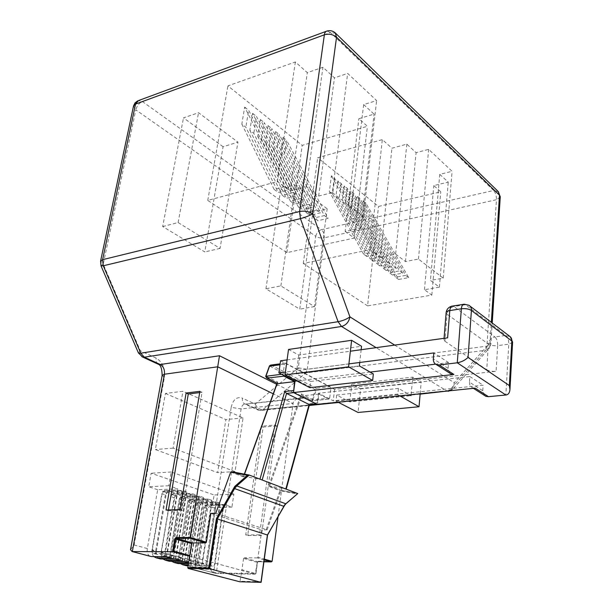 <?xml version="1.0" encoding="UTF-8"?>
<svg xmlns="http://www.w3.org/2000/svg" width="613" height="613" viewBox="0 0 613 613"><rect width="100%" height="100%" fill="white"/><g stroke="black" fill="none" stroke-linecap="round" stroke-linejoin="round"><path stroke-width="0.46" stroke-dasharray="3.06 2.3" d="M447.62 337.824C445.207 338.2 443.973 338.889 443.927 339.893L444.915 341.226L447.092 314.201L446.141 312.53M486.722 369.754C489.051 371.057 492.178 371.562 496.093 371.271L497.664 345.617C493.779 345.954 490.684 345.441 488.385 344.085C488.99 340.192 491.159 337.809 494.89 336.928L453.942 306.538C450.08 307.542 447.796 310.101 447.092 314.201L488.385 344.085L486.722 369.754L444.915 341.226M287.083 359.9L350.368 351.195M280.562 360.796L334.575 389.347L496.093 371.271M348.92 363.869L285.42 372.045M484.508 395.439L482.753 390.749L469.451 382.152L469.849 376.535L318.507 393.24L333.211 400.795L334.575 389.347M318.507 393.24L317.128 404.358M482.753 390.749L483.113 385.225L333.211 400.795M449.827 373.217L448.095 368.352L448.547 362.582L433.828 352.935M448.547 362.582L435.567 364.153M370.091 372.083L296.853 380.957M469.849 376.535L483.113 385.225M469.451 382.152C469.366 384.841 470.393 386.711 472.539 387.768L475.198 388.152M276.54 425.874L263.123 427.077L247.675 535.555L261.452 535.44L276.54 425.874L274.708 425.047L261.276 426.257L263.123 427.077M261.276 426.257L245.721 534.95L247.675 535.555M245.721 534.95L259.514 534.827L274.708 425.047M259.514 534.827L261.452 535.44M278.057 516.567L293.091 403.446L273.237 393.799M276.662 384.274L304.24 398.036L301.573 397.868C296.585 398.32 293.757 400.174 293.091 403.446L241.116 408.902L216.335 572.856C212.765 572.258 209.608 569.462 206.872 564.481L195.21 561.355C194.796 565.86 196.16 568.435 199.317 569.094L215.63 573.347C212.121 572.55 209.202 569.592 206.872 564.481L231.185 407.377L241.116 408.902C241.76 405.668 243.215 404.013 245.491 403.944L259.514 410.151L309.366 405.04M210.88 513.388L261.797 529.9L258.019 557.278L264.287 559.102M243.568 558.42L241.943 569.784L255.797 573.561L257.337 562.359L243.568 558.42L244.127 557.799L257.897 561.746L263.919 561.807L257.897 561.746L257.261 562.466L258.372 561.232L257.483 562.428L255.935 573.63L216.335 572.856L215.853 573.362L255.253 574.182L257.261 562.466M191.57 567.025L195.355 568.013L209.968 568.259L219.975 503.081L200.106 503.756L191.049 560.244L187.272 559.232C186.842 563.768 188.206 566.358 191.363 567.017L206.198 567.263L201.547 566.029L188.068 565.822M149.94 556.206C147.687 554.865 146.821 552.305 147.335 548.528L157.671 489.718L177.762 488.783L168.851 485.764L171.219 472.01L233.859 494.178L231.921 507.127L223.99 504.445L214.121 569.362L209.968 568.259M214.121 569.362L199.524 569.102M199.317 569.094L215.63 573.347L255.253 574.182L255.797 573.561L255.238 574.174L241.384 570.412L241.851 570.419L239.928 581.775M189.616 556.221L241.851 570.419M188.574 562.719L189.065 562.726L188.589 562.596M188.413 563.699L192.98 563.761L197.708 565.017L208.121 499.066L188.183 499.81L178.774 556.949C178.375 559.776 178.881 561.991 180.306 563.592M188.222 564.88L197.708 565.017M264.18 559.868L257.452 557.907L258.019 557.278M257.452 557.907L244.127 557.799M288.516 349.456L298.761 355.057L361.532 346.276M360.613 388.895L421.177 382.221L412.741 377.133L351.831 384.09L360.613 388.895L358.038 412.465M165.433 393.446L225.883 419.583L217.607 472.615L155.388 449.536L165.433 393.446L182.942 391.27L243.085 417.897L235.032 471.612L173.111 448.134L182.942 391.27M157.671 489.718L148.721 486.753L151.15 473.221L214.121 494.967L212.129 507.733L204.152 505.089L195.21 561.355M215.768 513.257L267.092 529.831L261.797 529.9M241.384 570.412L241.943 569.784M223.99 504.445L204.152 505.089M167.954 560.91C165.702 559.577 164.82 557.056 165.295 553.34L161.311 552.275C160.89 555.11 161.372 557.347 162.759 558.964M175.349 559.094L186.513 491.749L166.468 492.622L156.399 550.957L152.338 549.869C151.901 552.719 152.369 554.957 153.74 556.589M159.028 558.581C156.782 557.24 155.901 554.696 156.399 550.957M192.98 563.761L203.547 497.518L183.586 498.285L174.038 555.685L170.123 554.635L179.785 497.028L199.761 496.239L189.065 562.726M176.72 563.194C174.467 561.868 173.571 559.362 174.038 555.685M184.245 561.447L195.103 494.66L175.103 495.48L165.295 553.34M166.292 556.696L177.762 488.783M195.355 568.013L195.149 568.006C191.992 567.347 190.628 564.757 191.049 560.244M201.547 566.029L211.83 500.323L191.915 501.043L182.62 557.983L178.774 556.949M185.325 565.439C183.072 564.121 182.168 561.638 182.62 557.983M206.198 567.263L216.328 501.848L196.444 502.537L187.272 559.232M130.523 549.723L134.124 544.988L164.376 377.416C165.318 368.459 162.583 362.022 156.185 358.122L140.323 350.751L103.229 264.188L135.818 109.857L315.756 236.319L298.293 367.861L255.223 404.12L242.426 398.174C242.089 401.3 243.016 403.285 245.2 404.136L304.24 398.036M180.268 560.397L191.256 493.358L171.234 494.201L161.311 552.275M170.123 554.635C169.709 557.47 170.207 559.692 171.609 561.301M215.378 502.476L205.845 563.899L202.466 562.995L212.098 501.373L215.378 502.476L202.037 502.936L198.758 501.84L212.098 501.373M198.773 496.867L188.712 559.301L185.21 558.359L195.378 495.725L198.773 496.867L185.379 497.396L181.977 496.262L195.378 495.725M181.563 491.059L170.935 554.535L167.295 553.554L178.046 489.871L181.563 491.059L168.108 491.657L164.583 490.484L178.046 489.871M219.975 503.081L216.328 501.848M211.83 500.323L208.121 499.066M203.547 497.518L199.761 496.239M195.103 494.66L191.256 493.358M186.513 491.749L182.597 490.423L162.529 491.32L152.338 549.869M171.295 558.022L182.597 490.423M190.245 493.986L179.9 556.941L176.337 555.983L186.789 492.821L190.245 493.986L176.82 494.553L173.356 493.396L186.789 492.821M207.148 499.695L197.355 561.623L193.915 560.696L203.815 498.568L207.148 499.695L193.785 500.185L190.436 499.074L203.815 498.568M223.454 505.204L214.182 566.136L210.864 565.247L220.243 504.116L223.454 505.204L210.152 505.633L206.926 504.553L220.243 504.116M298.761 355.057L296.255 373.884L310.714 381.447L309.917 387.684M338.108 402.205L336.001 401.117L336.713 395.048L349.824 401.906L411.047 395.669L412.741 377.133M349.824 401.906L351.831 384.09M399.852 395.875L397.822 394.726L398.427 388.397L409.668 394.872M420.166 393.791L421.177 382.221M361.157 349.709L359.739 362.475M296.255 373.884L359.364 365.907M168.851 485.764L148.721 486.753M173.111 448.134L155.388 449.536M233.859 494.178L214.121 494.967M171.219 472.01L151.15 473.221M231.921 507.127L212.129 507.733M235.032 471.612L217.607 472.615M243.085 417.897L225.883 419.583M267.092 529.831L280.792 490.913L279.965 490.622L266.195 529.709M285.26 504.246L284.647 504.53L267.406 535.011M267.337 534.988L261.038 581.883M315.411 389.998L316.224 390.289L315.473 389.738L312.124 399.316L301.328 393.891L268.555 486.324L279.965 490.622L280.57 490.162L297.765 493.572L280.57 490.162L280.792 490.913L297.297 493.963M296.876 494.116L284.417 505.227M168.475 509.947L168.337 510.744L166.023 510.024M168.337 510.744L182.459 510.338L202.052 392.305L199.677 392.596M202.052 392.305L199.884 391.332M182.459 510.338L180.145 509.602M175.103 495.48L171.234 494.201M166.468 492.622L162.529 491.32M183.586 498.285L179.785 497.028M200.106 503.756L196.444 502.537M191.915 501.043L188.183 499.81M181.977 496.262L179.257 499.38L182.666 500.499L173.425 555.999L169.916 555.056C169.724 556.91 170.261 557.968 171.533 558.228L185.21 558.359M171.625 558.236L175.134 559.163L188.712 559.301M173.356 493.396L170.621 496.545L174.092 497.687L164.606 553.639L161.027 552.681L170.621 496.545M161.027 552.681C160.828 554.55 161.365 555.616 162.629 555.876L176.337 555.983M165.364 494.821L155.618 551.233L151.97 550.259L161.832 493.664L165.364 494.821L168.108 491.657M151.97 550.259C151.763 552.144 152.3 553.217 153.564 553.478L157.303 554.443L170.935 554.535M157.303 554.443L157.212 554.443C155.947 554.183 155.411 553.11 155.618 551.233M190.436 499.074L187.739 502.17L191.095 503.265L182.092 558.313L178.644 557.393C178.467 559.232 179.004 560.282 180.268 560.543L193.915 560.696M180.36 560.55L183.808 561.462L197.355 561.623M191.095 503.265L193.785 500.185M183.808 561.462L183.716 561.454C182.459 561.194 181.915 560.144 182.092 558.313M178.644 557.393L187.739 502.17M153.656 553.478L167.295 553.554M164.583 490.484L161.832 493.664M182.666 500.499L185.379 497.396M175.134 559.163L175.042 559.163C173.778 558.895 173.241 557.845 173.425 555.999M169.916 555.056L179.257 499.38M199.371 505.986L190.605 560.588L187.218 559.684L196.076 504.905L199.371 505.986L202.037 502.936M187.218 559.684C187.042 561.508 187.586 562.55 188.85 562.818L192.329 563.715L205.845 563.899M192.329 563.715L192.237 563.715C190.98 563.447 190.436 562.405 190.605 560.588M207.501 508.652L198.964 562.826L195.639 561.937L204.267 507.587L207.501 508.652L210.152 505.633M195.639 561.937C195.47 563.745 196.022 564.78 197.279 565.048L200.704 565.929L214.182 566.136M200.704 565.929L200.612 565.929C199.348 565.661 198.804 564.627 198.964 562.826M174.092 497.687L176.82 494.553M162.721 555.876L166.299 556.826L179.9 556.941M166.299 556.826L166.207 556.826C164.943 556.558 164.407 555.501 164.606 553.639M198.758 501.84L196.076 504.905M188.942 562.818L202.466 562.995M197.371 565.048L210.864 565.247M206.926 504.553L204.267 507.587M310.714 381.447L373.34 373.961M336.713 395.048L398.427 388.397M336.001 401.117L397.822 394.726M223.078 146.737L183.494 117.865L198.535 112.723L237.944 142.147L223.078 146.737L204.796 251.935L162.675 226.557L183.494 117.865M312.852 212.236L280.8 188.85L295.328 185.003L327.173 208.78L312.852 212.236L299.765 309.151L265.942 288.777L280.877 285.896L314.477 306.6L327.173 208.78M363.655 104.585L374.068 114.133L358.881 118.677L367.417 126.301L302.232 145.35L227.929 85.889L295.366 61.967L307.312 72.633L322.936 67.261L334.46 77.828L347.671 73.422L376.643 100.586L363.655 104.585L349.793 219.546L360.865 227.906L345.142 231.407L358.881 118.677M439.759 174.345L448.233 182.115L433.805 185.578L440.785 191.808L378.535 206.428L317.687 157.725L382.328 139.618L391.952 148.208L406.825 144.155L416.112 152.668L428.656 149.35L452.087 171.311L439.759 174.345L430.456 280.409L439.391 287.152L424.464 289.711L431.82 295.121L367.578 305.879L378.535 206.428M277.566 383.439L277.666 382.014L265.942 376.121L269.59 366.053M268.555 486.324L269.559 486.002L285.827 489.021M329.694 398.067L312.883 399.852L312.124 399.316L312.308 400.833L328.836 399.147L329.694 398.067L330.821 388.642L330.093 386.696L316.254 388.274L315.473 389.738L269.605 366.076L271.551 365.11L285.382 363.111L284.455 364.199L280.003 364.804M301.328 393.891L301.742 395.362L302.638 395.829L318.806 394.059L317.726 402.764L309.19 403.645L309.435 404.626M244.541 474.155L277.666 382.014M269.559 486.002L280.57 490.162L269.567 486.002M262.165 479.994L259.981 479.159M243.782 476.255L259.92 479.366M360.865 227.906L374.068 114.133M345.142 231.407L354.222 238.074L286.907 252.648L207.761 200.428L277.367 181.578L290.156 190.98L306.331 186.758L318.653 196.053L332.346 192.597L347.671 73.422M318.653 196.053L334.46 77.828M367.578 305.879L303.297 263.467L370.045 249.706L380.244 257.207L391.952 148.208M370.045 249.706L382.328 139.618M332.346 192.597L363.256 216.45L349.793 219.546M363.256 216.45L376.643 100.586M280.877 285.896L295.328 185.003M354.222 238.074L367.417 126.301M290.156 190.98L307.312 72.633M277.367 181.578L295.366 61.967M162.675 226.557L178.115 222.557L220.059 248.411L237.944 142.147M178.115 222.557L198.535 112.723M431.82 295.121L440.785 191.808M207.761 200.428L227.929 85.889M424.464 289.711L433.805 185.578M380.244 257.207L395.638 254.134L406.825 144.155M395.638 254.134L405.469 261.552L418.457 259.046L443.207 278.149L430.456 280.409M443.207 278.149L452.087 171.311M306.331 186.758L322.936 67.261M241.821 124.094L274.111 189.402L284.876 186.536L244.671 107.099L241.821 124.094L245.844 127.197L278.248 192.39L288.999 189.57L248.656 110.256L245.844 127.197M244.671 107.099L248.656 110.256M249.836 130.27L282.34 195.355L293.075 192.566L252.61 113.382L249.836 130.27L253.79 133.312L286.401 198.29L297.113 195.539L256.525 116.485L253.79 133.312M252.61 113.382L256.525 116.485M257.705 136.331L290.424 201.202L301.113 198.489L260.402 119.558L257.705 136.331L261.59 139.32L294.409 204.083L305.075 201.401L264.249 122.6L261.59 139.32M260.402 119.558L264.249 122.6M265.437 142.285L298.355 206.933L309.006 204.29L268.065 125.619L265.437 142.285L269.253 145.227L302.263 209.761L312.891 207.156L271.843 128.615L269.253 145.227M268.065 125.619L271.843 128.615M273.038 148.139L306.132 212.565L316.745 209.983L275.589 131.58L273.038 148.139L276.792 151.028L309.971 215.339L320.561 212.795L279.306 134.523L276.792 151.028M275.589 131.58L279.306 134.523M280.509 153.894L313.772 218.09L324.346 215.577L282.991 137.435L280.509 153.894L284.194 156.729L317.542 220.81L328.093 218.335L286.639 140.323L284.194 156.729M282.991 137.435L286.639 140.323M286.907 252.648L302.232 145.35M303.297 263.467L317.687 157.725M418.457 259.046L428.656 149.35M405.469 261.552L416.112 152.668M314.477 306.6L299.765 309.151M220.059 248.411L204.796 251.935M439.391 287.152L448.233 182.115M265.942 288.777L280.8 188.85M365.785 202.98L364.03 218.213L398.626 279.459L408.687 277.635L365.785 202.98L362.789 200.604L361.003 215.883L395.569 277.252L405.645 275.398L362.789 200.604M364.03 218.213L361.003 215.883M359.762 198.206L357.954 213.539L392.489 275.022L402.588 273.145L359.762 198.206L356.712 195.792L354.881 211.163L389.378 272.77L399.5 270.877L356.712 195.792M357.954 213.539L354.881 211.163M353.632 193.363L351.778 208.78L386.244 270.509L396.389 268.586L353.632 193.363L350.536 190.911L348.659 206.374L383.087 268.218L393.247 266.272L350.536 190.911M351.778 208.78L348.659 206.374M347.418 188.436L345.51 203.953L379.899 265.912L390.083 263.942L347.418 188.436L344.268 185.946L342.33 201.501L376.681 263.59L386.887 261.598L344.268 185.946M345.51 203.953L342.33 201.501M341.096 183.433L339.135 199.041L373.44 261.245L383.661 259.222L341.096 183.433L337.893 180.904L335.909 196.558L370.168 258.878L380.412 256.832L337.893 180.904M339.135 199.041L335.909 196.558M334.675 178.352L332.66 194.053L366.873 256.495L377.141 254.426L334.675 178.352L331.418 175.778L329.38 191.524L363.547 254.089L373.83 251.989L331.418 175.778M332.66 194.053L329.38 191.524M271.03 365.049L316.254 388.274L316.293 389.868M312.032 399.722L312.883 399.852L312.561 400.864L302.638 395.829M318.806 394.059L328.599 399.078M281.589 374.275L283.091 374.083L284.455 364.199M285.681 363.202L330.093 386.696M301.113 198.489L305.075 201.401M293.075 192.566L297.113 195.539M284.876 186.536L288.999 189.57M309.006 204.29L312.891 207.156M313.772 218.09L317.542 220.81M324.346 215.577L328.093 218.335M306.132 212.565L309.971 215.339M316.745 209.983L320.561 212.795M282.34 195.355L286.401 198.29M290.424 201.202L294.409 204.083M274.111 189.402L278.248 192.39M298.355 206.933L302.263 209.761M383.661 259.222L380.412 256.832M366.873 256.495L363.547 254.089M390.083 263.942L386.887 261.598M377.141 254.426L373.83 251.989M386.244 270.509L383.087 268.218M398.626 279.459L395.569 277.252M392.489 275.022L389.378 272.77M408.687 277.635L405.645 275.398M396.389 268.586L393.247 266.272M373.44 261.245L370.168 258.878M379.899 265.912L376.681 263.59M402.588 273.145L399.5 270.877M283.091 374.083L283.16 375.087M293.581 391.975L316.599 403.798L317.726 402.764M469.949 306.071L468.922 305.282L465.443 304.73L453.942 306.538L451.873 306.171M510.261 336.713L505.986 335.441L494.89 336.928C496.791 338.736 497.71 341.633 497.664 345.617L508.752 344.2C508.79 340.184 507.863 337.265 505.986 335.441L465.443 304.73L463.405 304.347M512.583 342.345L508.752 344.2L505.848 395.01M448.095 368.352L433.337 358.812M272.103 561.385L258.372 561.232M316.936 404.258L446.823 390.941L376.129 347.648M231.185 407.377C233.04 399.461 236.779 396.389 242.426 398.174M147.335 548.528L134.124 544.988M260.985 581.783L240.311 581.239M450.547 390.68L453.865 388.029L449.773 390.458L262.9 409.653C259.567 409.614 257.008 407.768 255.223 404.12C254.908 407.208 255.843 409.178 258.019 410.02L260.648 410.449L262.9 409.653L305.603 372.995L485.596 350.291L448.693 391.217M141.955 356.735C140.4 355.571 139.856 353.578 140.323 350.751L138.392 352.889M157.832 364.015C156.292 362.85 155.748 360.888 156.185 358.122M447.007 391.04L446.823 390.941C451.03 390.052 453.52 387.316 454.287 382.727L490.032 342.828L491.342 322.338M394.672 345.104L454.287 382.727L453.865 388.029L489.534 347.885L490.032 342.828L490.883 344.046C490.806 345.088 489.488 345.801 486.929 346.176L307.305 369.287L324.323 237.806L496.461 199.708L486.929 346.176L485.596 350.291L489.534 347.885L490.883 344.046L492.224 323.013M101.038 265.873L103.229 264.188L100.593 261.038M133.542 105.911L135.818 109.857C136.952 105.857 139.136 103.091 142.385 101.543L330.499 32.527L493.634 190.482L321.396 229.691L142.385 101.543L138.599 100.532L137.687 100.861M315.756 236.319C316.492 232.909 318.369 230.703 321.396 229.691C323.564 231.607 324.538 234.312 324.323 237.806C321.128 238.311 318.27 237.821 315.756 236.319M162.146 375.44L164.376 377.416M298.293 367.861L307.305 369.287L305.603 372.995C302.378 373.033 299.941 371.325 298.293 367.861M230.703 472.056L243.537 476.891M265.942 376.121L265.835 376.543M269.613 486.017L301.742 395.362M312.944 399.615L316.224 390.289L330.821 388.642M231.752 471.719L243.736 476.247L231.76 471.726M335.64 33.271L330.499 32.527L327.013 31.033L326.185 31.332M500.246 197.026L496.461 199.708C496.507 195.815 495.565 192.743 493.634 190.482L498.361 191.677M309.19 403.645L285.627 489.159M294.14 392.581L293.65 392.634M316.116 403.852L316.599 403.798M443.927 339.893L444.057 338.315M472.539 387.768L473.428 388.336M301.573 397.868L245.2 404.136L258.019 410.02L260.648 410.449L309.243 405.477M191.363 567.017L195.149 568.006M420.135 394.136L338.629 402.473M328.836 399.147L312.308 400.833L302.255 395.799M243.514 476.416L244.342 474.117M277.053 383.186L277.283 382.55M171.533 558.228L175.042 559.163M162.629 555.876L166.207 556.826M153.564 553.478L157.212 554.443M180.268 560.543L183.716 561.454M188.85 562.818L192.237 563.715M197.279 565.048L200.612 565.929M270.601 365.11L271.061 365.049M285.382 363.111L280.141 363.823M316.829 403.867L316.27 403.929"/><path stroke-width="0.92" d="M285.42 372.045L278.877 372.888L280.562 360.796L287.083 359.9M350.368 351.195L447.62 337.824L449.789 310.576C447.39 310.998 446.172 311.741 446.118 312.806L444.057 338.315M469.949 306.071L509.357 336.047C511.081 337.112 511.916 338.774 511.855 341.035L471.42 310.477L468.056 357.425C465.121 360.222 461.528 362.015 457.275 362.796L439.153 364.98L436.418 364.62C434.234 363.555 433.207 361.616 433.337 358.812L433.828 352.935L348.92 363.869M512.583 342.345L509.955 389.385C509.671 392.849 508.307 394.718 505.848 395.01L488.469 396.68L475.198 388.152L317.128 404.358L293.504 392.565L453.888 374.451L451.183 374.083L449.827 373.217M296.853 380.957L295.022 381.179L293.504 392.565M295.022 381.179L278.877 372.888M488.469 396.68L485.833 396.289L484.508 395.439M435.567 364.153L370.091 372.083M509.955 389.385L509.357 385.585L511.855 341.035L512.598 342.115L510.261 336.713M264.287 559.102L272.103 561.385L278.057 516.567M272.103 561.385L271.145 561.891L264.18 559.868M293.65 392.634L286.555 393.439L262.165 479.994L249.192 475.044L247.453 475.313L230.68 472.11L215.768 513.257L210.88 513.388L206.382 542.214L205.792 542.88L189.93 538.268L219.5 355.755L276.662 384.274M284.417 505.227L283.727 506.292L234.603 488.592L217.309 518.973L209.661 568.787L188.13 568.412L187.785 567.623L189.616 556.221L172.636 551.738L132.14 551.562L130.523 549.723L162.146 375.44L164.391 374.236L132.339 551.57L149.94 556.206M153.74 556.589L156.33 557.876L171.295 558.022L166.292 556.696L151.518 556.573M156.537 557.884L160.606 558.949L175.349 559.094L180.268 560.397L165.533 560.228L169.533 561.278L184.245 561.447L188.589 562.596M171.609 561.301L174.169 562.527L188.574 562.719M174.368 562.535L178.291 563.562L188.413 563.699M180.306 563.592L182.843 564.795L188.222 564.88M183.049 564.803L188.068 565.822M361.157 349.709L361.532 346.276L351.617 340.307L288.516 349.456L285.03 374.872L309.917 387.684L372.658 380.466L348.582 366.819L285.03 374.872M205.792 542.88L192.237 542.926L191.654 543.585L189.724 555.554L189.141 556.221M186.114 393.01L166.023 510.024L180.145 509.602L199.884 391.332L186.114 393.01L188.291 393.975L168.475 509.947M169.533 561.278L167.954 560.91M162.759 558.964L165.533 560.228M160.606 558.949L159.028 558.581M178.291 563.562L176.72 563.194M186.896 565.807L185.325 565.439M206.382 542.214L190.061 537.455L175.962 537.555L174.782 538.904L172.636 551.738L173.701 551.187L189.724 555.554M188.13 568.412L239.806 581.775L260.977 582.342L267.398 535.019L285.26 504.246M239.928 581.775L260.985 582.342L261.038 581.883M409.668 394.872L411.047 395.669M338.108 402.205L358.038 412.465L419.024 406.741L399.852 395.875M419.024 406.741L420.166 393.791M359.739 362.475L359.364 365.907L373.34 373.961L372.658 380.466M348.582 366.819L351.617 340.307M230.68 472.11L231.599 471.688L249.054 475.021M267.406 535.011L216.397 518.667L234.748 486.431L236.748 485.925L285.781 503.771L297.757 493.572L285.827 489.021L309.09 404.572L316.116 403.852M260.977 582.342L209.661 568.787L208.811 567.975L216.397 518.667M249.192 475.044L236.748 485.925L234.603 488.592L234.748 486.431L247.453 475.313M297.297 493.963L285.773 503.917L284.057 506.001L267.544 535.065L261.146 582.266M199.677 392.596L188.291 393.975M283.16 375.087L283.896 376.16L266.885 378.098L265.919 376.275L281.589 374.275M265.942 376.121L267.475 378.221L277.566 383.439M280.003 364.804L269.337 366.206L265.69 376.397L266.893 378.098L277.804 383.562M265.988 376.022L269.697 365.808L271.03 365.049L280.141 363.823M262.165 479.994L285.827 489.021M278.187 383.592L294.539 381.615L293.581 391.975M283.896 376.16L294.539 381.615M259.981 479.159L284.716 391.523L286.555 393.439L309.435 404.626M463.405 304.347L452.731 306.033C451.107 306.056 450.126 307.573 449.789 310.576L461.351 308.783C461.673 305.757 462.639 304.232 464.24 304.209L468.922 305.282C470.692 306.362 471.527 308.094 471.42 310.477C468.861 308.906 465.505 308.339 461.351 308.783L457.275 362.796L505.848 395.01M439.153 364.98L453.888 374.451M468.056 357.425L509.357 385.585M271.191 561.899L263.919 561.815L271.145 561.891M273.237 393.799L217.699 366.796L164.391 374.236C164.859 369.708 163.487 366.467 160.261 364.513L219.5 355.755M309.366 405.04L316.936 404.258M376.129 347.648L341.533 326.461L144.354 357.195L160.261 364.513L157.832 364.015M187.785 567.623L208.811 567.975M491.342 322.338L499.488 195.202L336.545 37.201L312.691 213.799L349.916 316.86C348.866 322.047 346.069 325.25 341.533 326.461L338.092 321.695L300.439 218.619L103.291 265.774L101.038 265.873M138.392 352.889L101.061 265.919L100.555 261.215L102.609 259.667L299.596 211.5L324.361 34.811L135.55 104.08L102.609 259.667L103.291 265.774L140.76 353.203L138.431 352.965L142.829 357.126L144.354 357.195L140.76 353.203L338.092 321.695C342.859 320.752 346.797 319.143 349.916 316.86L394.672 345.104M162.146 375.44C161.985 369.049 160.851 365.379 158.744 364.436L141.955 356.735M448.693 391.217L447.007 391.04M326.185 31.332L138.599 100.532L133.488 106.149L100.593 261.038M189.93 538.268L176.322 538.36L192.237 542.926M175.962 537.555L176.322 538.36L175.732 539.034L173.701 551.187M191.654 543.585L174.782 538.904M277.229 383.271L244.541 474.155M312.691 213.799C309.327 215.745 305.243 217.354 300.439 218.619L299.596 211.5C304.439 210.65 308.806 211.416 312.691 213.799M336.545 37.201L335.257 32.895C332.821 30.811 330.07 30.19 327.013 31.033C325.603 31.332 324.714 32.589 324.361 34.811C328.951 33.554 333.005 34.351 336.545 37.201M335.64 33.271L498.017 191.34L500.262 196.758L492.224 323.013M500.246 197.026L498.361 191.677M284.716 391.523L293.351 390.535M451.873 306.171C448.593 307.09 446.685 309.205 446.141 312.53M436.418 364.62L451.183 374.083M473.428 388.336L485.833 396.289M165.334 560.221L169.326 561.27M156.33 557.876L160.399 558.941M182.843 564.795L186.697 565.799M151.311 556.566L132.14 551.562M174.169 562.527L178.092 563.554M450.547 390.68L420.135 394.136M338.629 402.473L309.243 405.477M137.687 100.861L135.021 102.884L133.542 105.911M244.342 474.117L277.053 383.186M269.513 365.831L270.601 365.11M309.481 404.626L286.194 489.159M316.27 403.929L309.297 404.641"/></g></svg>

